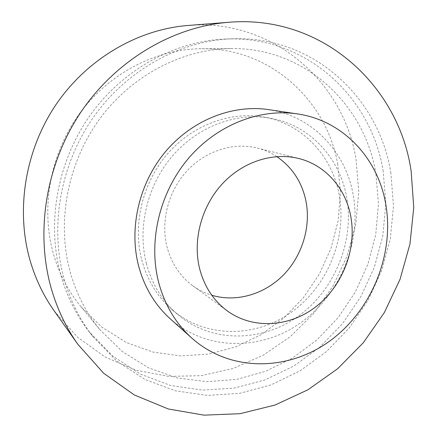 <?xml version="1.0" encoding="UTF-8"?>
<svg xmlns="http://www.w3.org/2000/svg" width="437" height="437" viewBox="0 0 437 437"><rect width="100%" height="100%" fill="white"/><g stroke="black" fill="none" stroke-linecap="round" stroke-linejoin="round"><path stroke-width="0.33" stroke-dasharray="2.19 1.64" d="M54.237 310.953L77.48 337.129L105.191 357.056L135.983 370.205L168.458 376.377L201.282 375.678L233.243 368.435L263.254 355.177L290.376 336.556L313.804 313.313L332.863 286.29L346.989 256.361L355.74 224.471L358.793 191.608L355.942 158.828C343.733 82.407 273.005 18.278 188.036 25.466M141.692 259.736C147.242 280.303 157.506 297.062 172.484 310.019C206.073 338.631 256.006 337.867 291.829 311.931C327.745 286.006 347.213 238.072 339.178 194.804C332.229 155.878 302.169 123.332 262.976 116.936C229.802 111.298 192.269 125.206 167.349 154.059C142.5 182.945 132.591 224.542 141.692 259.736M146.373 263.342C151.983 284.23 162.378 301.246 177.559 314.372C211.601 343.367 262.189 342.455 298.493 316.066C334.895 289.676 354.675 241.016 346.623 197.092C339.664 157.582 309.287 124.54 269.569 118.05C235.953 112.336 197.857 126.495 172.528 155.862C147.269 185.261 137.169 227.584 146.373 263.342M170.43 318.994C206.734 351.179 261.463 350.829 300.776 322.714C340.199 294.609 361.765 242.278 353.194 194.918C345.743 151.874 312.242 115.843 268.558 109.616M276.774 156.599C270.814 152.693 264.336 149.847 257.344 148.061C233.593 142.063 205.871 150.65 187.151 170.747C168.469 190.871 160.548 220.903 166.929 246.528C171.304 263.156 179.929 276.239 192.804 285.776C198.644 290.01 204.975 293.167 211.798 295.248M390.902 173.32C379.584 98.784 314.279 35.719 232.599 38.789C181.049 40.406 127.391 69.336 93.687 116.876C60.131 164.498 49.343 227.409 64.414 280.041C70.603 301.301 80.129 320.184 92.994 336.681L116.843 361.17L144.756 379.354L175.401 390.804L207.455 395.409L239.673 393.333L270.918 384.942L300.186 370.773L326.592 351.474L349.392 327.777L367.954 300.492L381.752 270.476L390.367 238.629L393.48 205.909L390.902 173.32M383.205 171.501C371.871 98.014 307.195 35.938 226.645 38.98C175.805 40.575 122.988 69.019 89.842 115.734C56.848 162.531 46.267 224.367 61.136 276.179C67.249 297.111 76.644 315.711 89.328 331.983L112.85 356.155L140.392 374.132L170.632 385.489L202.271 390.11L234.079 388.143L264.931 379.95L293.833 366.042L319.911 347.065L342.422 323.746L360.733 296.87L374.329 267.286L382.79 235.893L385.816 203.631L383.205 171.501M375.929 173.866C365.108 105.432 305.873 47.759 231.599 48.573C182.874 48.786 131.684 75.082 99.308 119.454C67.069 163.902 56.373 223.302 70.51 273.13C76.704 294.565 86.488 313.405 99.871 329.651L122.409 351.648L148.558 367.861L177.111 377.912L206.887 381.709L236.756 379.392L265.685 371.292L292.752 357.881L317.153 339.757L338.189 317.595L355.27 292.135L367.921 264.167L375.754 234.532L378.48 204.123L375.929 173.866M337.79 164.563C327.002 101.04 270.82 47.917 201.763 48.715C156.441 48.933 109.272 72.995 79.594 113.522C50.042 154.119 40.373 208.422 53.56 254.339C59.345 274.086 68.451 291.517 80.889 306.627L101.865 327.155L126.211 342.422L152.835 352.053L180.634 355.915L208.547 354.112L235.603 346.912L260.927 334.747L283.744 318.152L303.382 297.744L319.289 274.218L330.989 248.32L338.134 220.843L340.45 192.63L337.79 164.563M172.484 310.019L177.559 314.372M257.344 148.061L298.793 158.511M226.645 38.98L232.599 38.789M201.763 48.715L231.599 48.573M80.889 306.627L99.871 329.651M89.328 331.983L92.994 336.681M192.804 285.776L227.349 310.947M262.976 116.936L269.569 118.05"/><path stroke-width="0.66" d="M228.862 22.276L188.036 25.466C137.764 29.394 87.034 58.798 55.789 104.924C24.712 151.131 15.475 211.076 30.421 261.648C35.839 279.751 43.776 296.182 54.237 310.953L77.906 344.372L103.651 373.242L134.296 394.95L168.261 408.966L203.992 415.15L240.039 413.692L275.075 405.028L307.948 389.788L337.664 368.719L363.371 342.663L384.369 312.526L400.063 279.265L409.982 243.895L413.757 207.482L411.141 171.14C399.074 86.515 323.118 14.421 228.862 22.276C173.15 26.608 116.144 59.88 80.812 112.26C45.645 164.722 35.004 232.708 51.528 289.387C57.515 309.669 66.309 328.001 77.906 344.372M297.297 113.888L268.558 109.616C232.703 104.263 192.4 119.88 165.738 151.388C139.152 182.939 128.707 227.95 138.589 265.915C144.418 287.448 155.031 305.146 170.43 318.994L192.1 338.353C230.474 372.335 288.24 371.286 329.766 341.029C371.412 310.773 394.436 255.071 385.844 204.68C378.371 158.888 343.46 120.481 297.297 113.888C259.425 108.223 216.512 125.048 187.976 158.975C159.516 192.941 148.176 241.333 158.527 281.892C164.634 304.895 175.827 323.719 192.1 338.353M350.813 216.577C345.814 188.538 325.658 165.131 298.793 158.511C273.087 152.01 242.781 161.641 222.16 184.026C201.583 206.428 192.679 239.76 199.452 267.99C204.106 286.301 213.409 300.618 227.349 310.947C253.362 329.793 290.081 327.062 316.383 306.348C342.723 285.623 356.789 249.123 350.813 216.577M211.798 295.248C236.324 302.612 264.298 294.347 283.236 275.195C302.125 255.962 311.062 227.065 305.96 201.08C301.962 182.054 292.233 167.229 276.774 156.599"/></g></svg>
